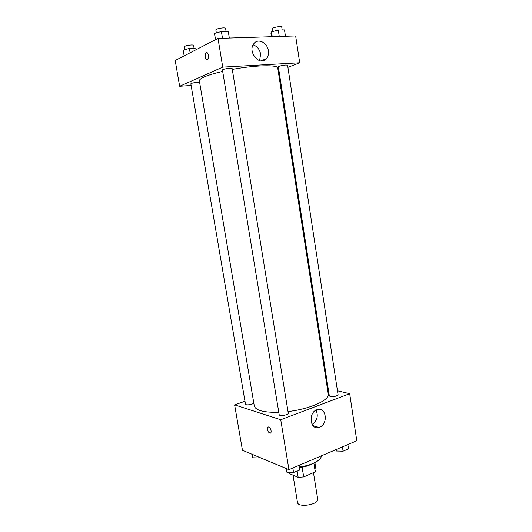 <?xml version="1.0" encoding="UTF-8"?>
<svg xmlns="http://www.w3.org/2000/svg" width="532" height="532" viewBox="0 0 532 532"><rect width="100%" height="100%" fill="white"/><g stroke="black" fill="none" stroke-linecap="round" stroke-linejoin="round"><path stroke-width="0.8" d="M293.026 475.149L297.488 502.381C297.86 508.087 319.153 504.635 317.704 499.109L313.468 472.642M313.873 463.099L315.277 471.851L303.699 476.925L298.173 477.337L289.767 473.766L289.534 472.336M315.277 471.851L316.015 469.636L314.897 462.614L316.015 469.636M311.652 464.03C308.287 465.926 304.118 467.096 299.137 467.535M302.123 467.182L303.699 476.925M297.135 470.966L298.173 477.337M299.044 466.943C310.828 465.819 321.774 460.247 321.228 455.911M337.474 390.807L349.69 393.693L356.799 440.755L288.949 469.663L242.452 450.278L234.619 404.865L244.973 401.241M271.067 430.714C271.267 432.45 270.888 433.267 269.917 433.168C267.722 432.729 266.466 426.285 268.713 427.016C269.844 427.515 270.628 428.745 271.067 430.714M349.69 393.693L280.736 419.741L288.949 469.663M280.736 419.741L234.619 404.865M268.195 427.03C267.024 429.131 267.603 431.173 269.917 433.168L270.436 433.148M319.612 427.196L318.927 427.429C309.804 430.448 308.021 412.087 317.225 409.64C326.209 406.362 328.583 424.077 319.612 427.196M312.091 424.423C317.172 420.752 318.502 415.991 316.075 410.119M327.393 388.42L328.204 388.613M330.279 396.526C334.256 396.825 336.849 396.194 338.059 394.631L287.593 65.256C285.983 64.778 283.184 65.11 279.187 66.274L278.376 66.839L329.328 395.881L330.279 396.526M199.62 82.34C198.237 81.822 190.483 83.192 190.855 83.89L245.471 404.167C245.471 405.564 252.84 404.579 253.804 403.057M279.18 414.681C279.247 416.543 288.803 414.953 288.278 413.164L232.132 68.535C232.218 67.498 222.037 69.127 222.449 70.084L279.18 414.681M222.662 71.381C207.3 75.039 199.533 78.171 199.354 80.778L254.289 405.943C255.646 410.465 263.812 412.586 278.788 412.3M288.012 411.555C310.056 409.055 329.96 399.991 328.251 393.959L277.744 68.083C278.043 64.611 255.446 65.077 232.271 69.413M191.128 85.472L179.65 86.277L175.201 60.502L218.007 38.404L222.728 67.125L179.65 86.277M278.209 71.082L278.987 70.783M287.912 67.331L299.702 62.783L222.728 67.125M299.702 62.783L295.652 35.95L218.007 38.404M268.361 50.686C268.793 53.825 268.195 56.452 266.559 58.56C260.234 67.158 247.014 51.877 253.884 43.664C257.92 37.898 267.41 42.613 268.361 50.686M207.453 59.544L206.602 59.491C204.388 58.407 204.96 51.198 207.161 52.628C208.943 55.042 209.043 57.343 207.453 59.544M259.603 60.688L260.62 54.071C259.616 49.276 257.116 46.211 253.119 44.868M206.642 52.488C204.727 52.395 204.7 58.593 206.602 59.491L207.121 59.631M285.465 36.269L284.487 29.892L278.283 30.051L271.48 31.867L270.961 33.489L271.466 36.715M271.48 31.867L272.224 36.688M278.283 30.051L279.267 36.469M272.903 31.488L272.464 28.662C272.038 27.478 281.787 25.775 281.741 27.039L282.186 29.952M229.332 38.051L228.241 31.348L221.385 31.521L214.516 33.423L215.36 39.774M214.516 33.423L215.546 39.674M221.385 31.521L222.489 38.264M216.331 32.924L215.846 29.972C215.374 28.662 225.628 27.032 225.595 28.415L226.08 31.401M195.909 48.166L196.168 49.682L195.909 48.166L189.379 48.419L183.168 50.108L184.152 55.88M189.379 48.419L190.124 52.801M185.01 49.602L184.531 46.783C184.105 45.666 193.635 44.236 193.595 45.426L194.074 48.239M347.855 444.566L348.513 448.855L343.087 451.189L336.49 451.03L335.892 449.666M336.257 449.507L336.49 451.03M342.422 446.88L343.087 451.189M298.804 465.46L299.529 469.942L293.584 472.496L286.901 472.23L286.09 468.473M286.296 468.559L286.901 472.23M292.846 468L293.584 472.496M259.922 457.56L258.891 457.972L252.82 457.786L252.235 454.355M258.738 457.068L258.891 457.972M318.927 427.429L312.869 425.534M266.559 58.56L260.913 60.941"/></g></svg>
